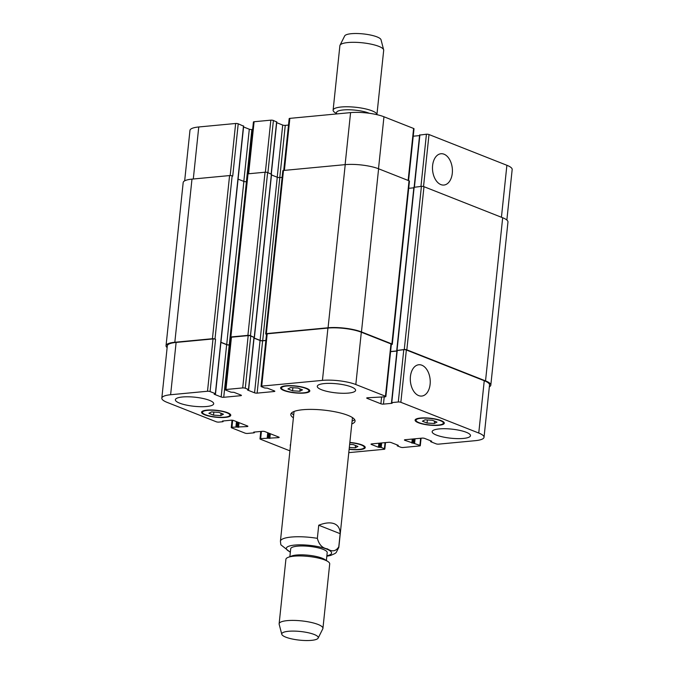 <?xml version="1.0" encoding="UTF-8"?>
<svg xmlns="http://www.w3.org/2000/svg" width="674" height="674" viewBox="0 0 674 674"><rect width="100%" height="100%" fill="white"/><g stroke="black" fill="none" stroke-linecap="round" stroke-linejoin="round"><path stroke-width="1.01" d="M317.353 538.341L318.726 525.223L340.159 533.682L338.786 546.799C335.93 551.357 332.139 552.048 327.404 548.863C322.408 548.206 319.055 544.702 317.353 538.341A29.361 6.951 -174 0 0 280.418 541.247L280.856 544.803L290.334 552.284M318.726 525.223C325.104 522.729 330.285 522.232 334.262 523.732C338.146 525.332 340.109 528.652 340.159 533.682M354.634 419.607A32.301 7.65 6 0 1 352.098 421.107M293.696 414.973A32.301 7.65 6 0 1 291.522 412.968M293.392 417.804A32.301 7.65 6 0 1 290.806 414.333A32.301 7.65 6 0 1 312.584 409.404A32.301 7.65 6 0 1 347.902 415.344A32.301 7.65 6 0 1 355.055 421.082A32.301 7.65 6 0 1 351.794 423.946M352.426 417.585A29.361 6.951 6 0 1 352.426 417.939L338.82 547.389A29.361 6.951 -174 0 0 338.786 546.799M280.418 541.247L294.024 411.797A29.361 6.951 6 0 1 294.1 411.452M326.368 560.532L327.202 552.621A18.35 4.347 -174 0 0 323.141 549.361A18.35 4.347 -174 0 0 303.073 545.982A18.35 4.347 -174 0 0 290.696 548.779L289.871 556.69M318.145 638.11L322.795 628.825A22.023 5.215 -174 0 0 322.93 628.379L329.704 563.919A22.023 5.215 -174 0 0 327.884 561.509L324.758 559.479A18.35 4.347 -174 0 0 322.206 558.224A18.35 4.347 -174 0 0 291.665 555.999L288.177 557.339A22.023 5.215 -174 0 0 285.902 559.31L279.129 623.77A22.023 5.215 -174 0 0 279.162 624.242L281.783 634.293A18.35 4.347 -174 0 0 299.551 640.14A18.35 4.347 -174 0 0 318.145 638.11A18.35 4.347 -174 0 0 314.194 634.478A18.35 4.347 -174 0 0 293.367 631.091A18.35 4.347 -174 0 0 281.783 634.293M327.884 561.509A22.023 5.215 -174 0 0 324.834 560.001A22.023 5.215 -174 0 0 288.177 557.339M322.93 628.379A22.023 5.215 -174 0 0 318.052 624.461A22.023 5.215 -174 0 0 293.974 620.409A22.023 5.215 -174 0 0 279.129 623.77M336.402 113.957L336.545 112.566A18.35 4.347 6 0 1 343.31 109.946A18.35 4.347 6 0 1 369.352 113.291M341.229 106.998A22.023 5.215 6 0 1 364.55 108.666A22.023 5.215 6 0 1 376.918 114.664L383.691 50.28A22.023 5.215 6 0 0 383.649 49.809A22.023 5.215 6 0 0 370.582 44.046A22.023 5.215 6 0 0 348.003 42.538A22.023 5.215 6 0 0 340.025 45.225A22.023 5.215 6 0 0 339.89 45.672L333.116 110.132A22.023 5.215 6 0 1 341.229 106.998M336.444 113.518L334.927 112.541A22.023 5.215 6 0 1 333.116 110.132M340.025 45.225L344.675 35.941A18.35 4.347 6 0 1 351.322 33.7A18.35 4.347 6 0 1 370.144 34.964A18.35 4.347 6 0 1 381.029 39.758L383.649 49.809M430.113 384.298A15.721 9.899 -95.4 0 1 421.747 396.059A15.721 9.899 -95.4 0 1 410.407 381.341A15.721 9.899 -95.4 0 1 418.79 364.76A15.721 9.899 -95.4 0 1 430.113 384.298M452.288 173.277A15.721 9.899 -95.4 0 1 443.93 185.047A15.721 9.899 -95.4 0 1 432.59 170.328A15.721 9.899 -95.4 0 1 440.964 153.748A15.721 9.899 -95.4 0 1 452.288 173.277M299.854 391.249L292.567 390.802L287.924 388.965L290.57 387.584L297.857 388.03L302.5 389.858L299.854 391.249L300.099 388.915M292.567 390.802L292.895 387.727M220.811 415.588L213.523 415.142L208.881 413.305L211.526 411.924L218.814 412.37L223.456 414.198L220.811 415.588L221.055 413.255M213.523 415.142L213.843 412.067M349.646 444.393L353.286 444.613L357.936 446.449L355.291 447.831L355.535 445.497M355.291 447.831L349.326 447.469M434.334 423.491L427.046 423.045L422.404 421.216L425.05 419.826L432.337 420.273L436.979 422.109L434.334 423.491L434.578 421.157M427.046 423.045L427.367 419.969M349.157 449.111A13.766 3.26 -174 0 0 364.331 447.435A13.766 3.26 -174 0 0 361.289 444.992A13.766 3.26 -174 0 0 349.831 442.649M349.857 442.43A14.685 3.48 6 0 1 361.997 444.924A14.685 3.48 6 0 1 365.249 447.536A14.685 3.48 6 0 1 349.132 449.322M226.809 412.749A13.766 3.26 -174 0 0 211.754 410.213A13.766 3.26 -174 0 0 202.478 412.311A13.766 3.26 -174 0 0 215.823 416.995A13.766 3.26 -174 0 0 229.859 415.192A13.766 3.26 -174 0 0 226.809 412.749M227.517 412.682A14.685 3.48 6 0 1 230.769 415.285A14.685 3.48 6 0 1 215.806 417.214A14.685 3.48 6 0 1 201.568 412.218A14.685 3.48 6 0 1 211.459 409.977A14.685 3.48 6 0 1 227.517 412.682M305.853 388.409A13.766 3.26 -174 0 0 290.806 385.873A13.766 3.26 -174 0 0 281.521 387.98A13.766 3.26 -174 0 0 294.875 392.656A13.766 3.26 -174 0 0 308.903 390.853A13.766 3.26 -174 0 0 305.853 388.409M306.56 388.342A14.685 3.48 6 0 1 309.813 390.954A14.685 3.48 6 0 1 294.85 392.875A14.685 3.48 6 0 1 280.611 387.879A14.685 3.48 6 0 1 290.511 385.638A14.685 3.48 6 0 1 306.56 388.342M440.333 420.652A13.766 3.26 -174 0 0 425.277 418.124A13.766 3.26 -174 0 0 416.001 420.222A13.766 3.26 -174 0 0 429.346 424.906A13.766 3.26 -174 0 0 443.382 423.103A13.766 3.26 -174 0 0 440.333 420.652M441.04 420.584A14.685 3.48 6 0 1 444.292 423.196A14.685 3.48 6 0 1 429.33 425.117A14.685 3.48 6 0 1 415.091 420.129A14.685 3.48 6 0 1 424.991 417.888A14.685 3.48 6 0 1 441.04 420.584M290.443 445.851A19.268 4.566 6 0 1 290.267 445.076A19.268 4.566 6 0 1 290.604 444.351M466.214 432.261A19.268 4.566 6 0 1 470.486 435.682A19.268 4.566 6 0 1 450.839 438.21A19.268 4.566 6 0 1 432.152 431.655A19.268 4.566 6 0 1 445.143 428.715A19.268 4.566 6 0 1 466.214 432.261M351.331 386.918A19.268 4.566 6 0 1 355.594 390.339A19.268 4.566 6 0 1 335.955 392.866A19.268 4.566 6 0 1 317.269 386.312A19.268 4.566 6 0 1 330.26 383.371A19.268 4.566 6 0 1 351.331 386.918M209.437 400.339A19.268 4.566 6 0 1 213.7 403.76A19.268 4.566 6 0 1 194.061 406.287A19.268 4.566 6 0 1 175.375 399.733A19.268 4.566 6 0 1 188.366 396.792A19.268 4.566 6 0 1 209.437 400.339M289.921 450.847L260.391 439.195A1.837 0.438 6 0 1 259.987 438.867A1.837 0.438 6 0 1 260.669 438.606L278.48 437.653A1.837 0.438 -174 0 0 279.154 437.392A1.837 0.438 -174 0 0 278.75 437.064L264.958 431.621A1.837 0.438 -174 0 0 262.388 431.301L253.736 432.118L254.098 432.818L247.569 433.433A1.837 0.438 6 0 1 244.999 433.112L231.671 427.855A1.837 0.438 6 0 1 231.266 427.527A1.837 0.438 6 0 1 231.94 427.265L247.198 426.558A1.837 0.438 -174 0 0 247.88 426.297A1.837 0.438 -174 0 0 247.468 425.968L233.684 420.525A1.837 0.438 -174 0 0 231.115 420.205L222.462 421.031L222.816 421.722L218.848 422.101A1.837 0.438 6 0 1 216.278 421.781L167.11 402.378A23.86 5.653 6 0 1 161.827 398.14A23.86 5.653 6 0 1 170.615 394.737L207.508 391.249A1.837 0.438 6 0 1 210.077 391.569L215.36 393.65L214.155 394.214L221.156 396.978A1.837 0.438 -174 0 0 223.726 397.298L240.753 395.689A1.837 0.438 -174 0 0 241.427 395.427A1.837 0.438 -174 0 0 241.022 395.099L234.013 392.335L230.971 392.175L225.68 390.086A1.837 0.438 6 0 1 225.276 389.766A1.837 0.438 6 0 1 225.95 389.505L242.699 387.921A1.837 0.438 6 0 1 245.269 388.241L248.479 389.505L247.56 390.044L254.561 392.807A1.837 0.438 -174 0 0 257.131 393.127L274.158 391.518A1.837 0.438 -174 0 0 274.832 391.257A1.837 0.438 -174 0 0 274.428 390.928L267.418 388.165L264.655 387.98L261.436 386.708A1.837 0.438 6 0 1 261.032 386.379A1.837 0.438 6 0 1 261.714 386.118L322.442 380.38A23.86 5.653 6 0 1 355.821 384.525L385.461 396.228A1.837 0.438 6 0 1 385.865 396.548A1.837 0.438 6 0 1 385.191 396.809L367.381 397.77A1.837 0.438 -174 0 0 366.707 398.031A1.837 0.438 -174 0 0 367.111 398.351L380.894 403.793A1.837 0.438 -174 0 0 383.464 404.114L392.125 403.296L391.762 402.597L398.292 401.982A1.837 0.438 6 0 1 400.853 402.302L478.751 433.037A23.86 5.653 6 0 1 484.033 437.283A23.86 5.653 6 0 1 475.237 440.678L438.631 444.141A1.837 0.438 6 0 1 436.07 443.821L430.779 441.74L431.705 441.2L424.696 438.437A1.837 0.438 -174 0 0 422.126 438.117L405.099 439.726A1.837 0.438 -174 0 0 404.425 439.987A1.837 0.438 -174 0 0 404.83 440.316L419.894 445.354A1.837 0.438 6 0 1 420.298 445.674A1.837 0.438 6 0 1 419.624 445.944L403.162 447.494A1.837 0.438 6 0 1 400.592 447.174L397.374 445.91L398.3 445.371L391.291 442.607A1.837 0.438 -174 0 0 388.729 442.287L371.703 443.896A1.837 0.438 -174 0 0 371.02 444.158A1.837 0.438 -174 0 0 371.425 444.486L378.434 447.25L381.198 447.435L384.416 448.707A1.837 0.438 6 0 1 384.82 449.036A1.837 0.438 6 0 1 384.146 449.297L348.778 452.642M419.801 135.07L426.431 134.219A1.837 0.438 6 0 1 429.001 134.539L506.89 165.282A23.86 5.653 6 0 1 512.173 169.519L506.865 220.027M184.668 180.843L189.967 130.377A23.86 5.653 6 0 1 198.763 126.973L235.647 123.485A1.837 0.438 6 0 1 238.217 123.805L243.483 126.114M243.567 126.956L249.304 129.223A1.837 0.438 -174 0 0 251.874 129.543L252.632 129.467M247.973 173.833L253.424 122.002A1.837 0.438 6 0 1 254.098 121.741L270.838 120.157A1.837 0.438 6 0 1 273.408 120.478L276.601 121.969M276.702 122.685L282.709 125.052A1.837 0.438 -174 0 0 285.271 125.372L288.497 125.069M283.729 170.446L289.18 118.624A1.837 0.438 6 0 1 289.854 118.363L350.581 112.617A23.86 5.653 6 0 1 383.961 116.77L413.609 128.464A1.837 0.438 6 0 1 414.013 128.793L408.562 180.607M413.229 136.199L419.565 135.6M396.986 350.455L404.265 349.511A1.837 0.438 6 0 1 406.835 349.831L485.533 380.886A23.86 5.653 6 0 1 490.815 385.124L507.96 221.99A23.86 5.653 -174 0 0 502.678 217.753L423.98 186.69A1.837 0.438 -174 0 0 421.41 186.378L414.072 187.296M413.836 187.819L408.697 188.307M392.302 344.262L409.455 181.129A1.837 0.438 -174 0 0 409.042 180.8L378.603 168.786A23.86 5.653 -174 0 0 345.223 164.633L283.493 170.471A1.837 0.438 -174 0 0 282.819 170.733L265.674 333.874A1.837 0.438 6 0 1 266.348 333.613L328.07 327.775A23.86 5.653 6 0 1 361.458 331.92L391.897 343.934A1.837 0.438 6 0 1 392.302 344.262A1.837 0.438 6 0 1 391.628 344.524L391.333 344.549M271.386 174.254L267.62 172.536A1.837 0.438 -174 0 0 265.05 172.215L248.024 173.825A1.837 0.438 -174 0 0 247.35 174.086L230.205 337.227A1.837 0.438 6 0 1 230.879 336.966L247.906 335.357A1.837 0.438 6 0 1 250.475 335.677L254.132 337.404M282.128 177.346L279.828 177.565A1.837 0.438 6 0 1 277.267 177.245L271.487 174.962M246.549 181.727L246.423 181.736A1.837 0.438 6 0 1 243.862 181.416L238.082 179.132M238.217 123.805L232.724 176.116L232.142 175.889A1.837 0.438 -174 0 0 229.581 175.569L191.98 179.124A23.86 5.653 -174 0 0 183.185 182.528L166.04 345.669A23.86 5.653 6 0 1 174.827 342.266L212.428 338.71A1.837 0.438 6 0 1 214.998 339.03L215.57 339.258L210.077 391.569M397.154 350.522L403.785 349.671A1.837 0.438 6 0 1 406.355 349.991L484.252 380.726A23.86 5.653 6 0 1 489.535 384.972L484.033 437.283M161.827 398.14L167.321 345.829A23.86 5.653 6 0 1 176.116 342.426L213.009 338.938A1.837 0.438 6 0 1 215.57 339.258M220.92 342.409L226.658 344.675A1.837 0.438 -174 0 0 229.227 344.987L229.994 344.919M225.276 389.766L230.778 337.455A1.837 0.438 6 0 1 231.452 337.194L248.192 335.61A1.837 0.438 6 0 1 250.762 335.93L253.955 337.421M254.056 338.129L260.063 340.496A1.837 0.438 -174 0 0 262.633 340.817L265.851 340.513M261.032 386.379L266.533 334.068A1.837 0.438 6 0 1 267.207 333.807L327.935 328.07A23.86 5.653 6 0 1 361.323 332.215L390.962 343.917A1.837 0.438 6 0 1 391.367 344.237L385.865 396.548M390.591 351.651L396.919 351.053M390.6 351.533L396.935 350.935M490.815 385.124A23.86 5.653 6 0 1 489.332 386.817M266.5 334.363L266.078 334.194A1.837 0.438 6 0 1 265.674 333.874M254.073 337.994L260.113 340.378A1.837 0.438 -174 0 0 262.683 340.699L265.868 340.404M220.937 342.274L226.708 344.557A1.837 0.438 -174 0 0 229.278 344.869L230.002 344.802M230.761 337.615L230.609 337.556A1.837 0.438 6 0 1 230.205 337.227M167.135 347.624A23.86 5.653 6 0 1 166.04 345.669M326.873 555.789A22.756 5.392 -174 0 0 326.545 549.04A22.756 5.392 -174 0 0 295.355 545.022A22.756 5.392 -174 0 0 290.368 551.955M501.431 217.255L506.89 165.282M193.295 179.006L198.763 126.973M230.179 175.552L235.647 123.485M243.819 181.399L249.304 129.223M246.381 181.736L251.874 129.543M248.63 173.766L254.098 121.741M265.371 172.199L270.838 120.157M267.923 172.654L273.408 120.478M271.142 173.926L276.626 121.75M277.225 177.228L282.709 125.052M279.786 177.565L285.271 125.372M284.386 170.387L289.854 118.363M345.113 164.641L350.581 112.617M378.502 168.744L383.961 116.77M408.141 180.438L413.609 128.464M414.417 187.035L419.902 134.842M420.947 186.42L426.431 134.219M423.533 186.555L429.001 134.539M484.252 380.726L478.751 433.037M430.956 440.906L430.888 441.504M404.889 439.751L404.83 440.316M412.269 439.044L411.839 443.079M413.314 438.951L412.867 443.206M415.074 438.782L414.603 443.265M414.021 438.884L413.575 443.138M420.635 438.26L419.894 445.354M397.55 445.076L397.483 445.674M371.484 443.922L371.425 444.486M378.864 443.222L378.434 447.25M379.909 443.121L379.462 447.376M381.669 442.953L381.198 447.435M380.625 443.054L380.17 447.309M385.056 442.633L384.416 448.707M261.419 431.394L260.669 438.606M267.747 432.725L267.19 437.99M268.749 433.112L268.218 438.117M269.322 433.34L268.791 438.344M270.316 433.736L269.819 438.471M278.547 436.979L278.48 437.653M254.258 432.068L254.199 432.582M232.682 420.281L231.94 427.265M236.473 421.629L235.917 426.895M237.467 422.025L236.945 427.021M238.04 422.244L237.518 427.249M239.043 422.64L238.545 427.375M247.274 425.892L247.198 426.558M222.984 420.98L222.926 421.486M176.116 342.426L170.615 394.737M213.009 338.938L207.508 391.249M226.658 344.675L221.156 396.978M229.227 344.987L223.726 397.298M240.82 395.023L240.753 395.689M231.452 337.194L225.95 389.505M248.192 335.61L242.699 387.921M250.762 335.93L245.269 388.241M253.98 337.194L248.479 389.505M260.063 340.496L254.561 392.807M262.633 340.817L257.131 393.127M274.225 390.853L274.158 391.518M267.207 333.807L261.714 386.118M327.935 328.07L322.442 380.38M361.323 332.215L355.821 384.525M390.962 343.917L385.461 396.228M367.17 397.795L367.111 398.351M381.594 397.154L380.894 403.793M384.222 396.902L383.464 404.114M397.264 350.286L391.762 402.597M403.785 349.671L398.292 401.982M406.355 349.991L400.853 402.302M279.828 177.565L262.683 340.699M277.267 177.245L260.113 340.378M271.411 174.035L254.267 337.168M267.62 172.536L250.475 335.677M265.05 172.215L247.906 335.357M248.024 173.825L230.879 336.966M246.423 181.736L229.278 344.869M243.862 181.416L226.708 344.557M243.499 125.895L215.36 393.65M232.142 175.889L214.998 339.03M229.581 175.569L212.428 338.71M191.98 179.124L174.827 342.266M502.678 217.753L485.533 380.886M423.98 186.69L406.835 349.831M421.41 186.378L404.265 349.511M419.632 134.943L397.028 350.194M409.042 180.8L391.897 343.934M378.603 168.786L361.458 331.92M345.223 164.633L328.07 327.775M283.493 170.471L266.348 333.613M326.823 556.235L330.757 555.41L334.919 553.556L336.174 552.57L338.82 547.389M364.457 446.239L364.331 447.435M202.604 411.115L202.478 412.311M229.986 413.988L229.859 415.192M281.648 386.775L281.521 387.98M309.029 389.648L308.903 390.853M416.128 419.017L416.001 420.222M443.509 421.899L443.382 423.103M276.787 121.876L271.31 173.993M430.703 440.804L430.619 441.605M421.082 438.218L420.298 445.674M397.298 444.975L397.213 445.775M385.503 442.591L384.82 449.036M260.771 431.453L259.987 438.867M254.435 432.051L254.368 432.716M232.033 420.205L231.266 427.527M223.161 420.964L223.086 421.621M254.14 337.329L248.647 389.639M396.986 350.396L391.493 402.707M254.427 337.303L271.571 174.162M215.52 393.784L243.668 126.021M396.759 350.303L413.903 187.161"/></g></svg>
